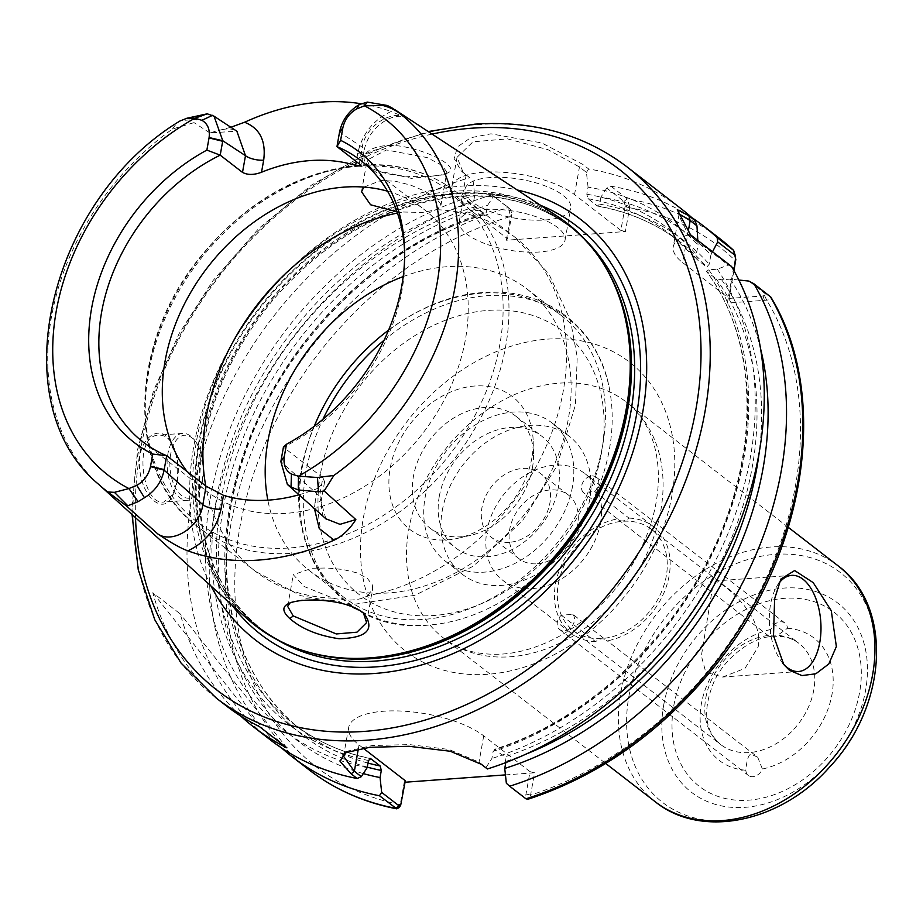 <?xml version="1.0" encoding="UTF-8"?>
<svg xmlns="http://www.w3.org/2000/svg" width="923" height="923" viewBox="0 0 923 923"><rect width="100%" height="100%" fill="white"/><g stroke="black" fill="none" stroke-linecap="round" stroke-linejoin="round"><path stroke-width="0.69" stroke-dasharray="4.62 3.46" d="M591.805 475.956A10.072 7.696 127.7 0 1 596.316 477.214A10.072 7.696 127.7 0 1 594.689 491.578L583.198 492.409A10.072 7.696 127.7 0 1 582.828 482.417A10.072 7.696 127.7 0 1 591.805 475.956M771.893 636.212L776.197 636.282L787.457 628.275A10.072 7.696 -52.3 0 0 784.965 623.083A10.072 7.696 -52.3 0 0 780.454 621.814A10.072 7.696 -52.3 0 0 770.924 629.486L769.678 636.72L771.893 636.212M594.689 491.578L628.978 518.091A10.072 7.696 127.7 0 1 618.295 519.672A10.072 7.696 127.7 0 1 617.499 518.934L583.198 492.409M572.814 614.349A10.072 7.696 127.7 0 1 571.499 626.832A10.072 7.696 127.7 0 1 559.696 629.544A10.072 7.696 127.7 0 1 561.334 615.191L572.814 614.349L607.115 640.874A10.072 7.696 127.7 0 0 606.319 640.135L757.702 757.183L750.895 754.149C748.391 754.956 746.719 760.321 745.853 770.22A10.072 7.696 -52.3 0 0 748.345 775.412A10.072 7.696 -52.3 0 0 762.386 769.009L757.702 757.183M561.334 615.191L595.635 641.716A10.072 7.696 127.7 0 1 601.808 638.866A10.072 7.696 127.7 0 1 606.319 640.135M595.635 641.716A67.321 51.4 127.7 0 1 571.129 633.155A67.321 51.4 127.7 0 1 559.961 568.683A67.321 51.4 127.7 0 1 617.499 518.934M628.978 518.091A67.321 51.4 127.7 0 1 653.484 526.652A67.321 51.4 127.7 0 1 669.129 575.744A67.321 51.4 127.7 0 1 607.115 640.874M600.527 522.706A67.321 51.4 127.7 0 1 560.48 579.506A67.321 51.4 127.7 0 1 502.527 580.117A67.321 51.4 127.7 0 1 486.883 531.013A67.321 51.4 127.7 0 1 526.929 474.214A67.321 51.4 127.7 0 1 584.882 473.603A67.321 51.4 127.7 0 1 600.527 522.706M537.128 563.791A40.289 30.771 -52.3 0 0 574.244 535.409A40.289 30.771 -52.3 0 0 568.349 494.993A40.289 30.771 -52.3 0 0 519.372 508.042A40.289 30.771 -52.3 0 0 519.061 558.738A40.289 30.771 -52.3 0 0 537.128 563.791M509.346 542.309A40.289 30.771 127.7 0 1 491.278 537.255A40.289 30.771 127.7 0 1 485.383 496.828A40.289 30.771 127.7 0 1 522.499 468.446A40.289 30.771 127.7 0 1 540.566 473.511A40.289 30.771 127.7 0 1 546.462 513.926A40.289 30.771 127.7 0 1 509.346 542.309M782.889 663.325A48.181 25.671 -94.2 0 1 781.781 661.953A48.181 25.671 -94.2 0 1 770.543 604.403A48.181 25.671 -94.2 0 1 776.312 587.27A48.181 25.671 -94.2 0 1 778.862 583.336M758.129 646.965C763.321 621.802 737.246 595.473 722.905 585.124L715.613 580.936L712.429 588.17L701.365 655.895L705.749 672.175L722.64 677.044L744.965 668.402L758.129 646.965M688.293 234.823A67.148 24.506 -169.9 0 0 673.259 246.718A67.148 24.506 -169.9 0 0 682.685 262.64L728.997 298.441L763.194 295.948L765.986 294.287L770.174 296.352C771.513 298.544 770.359 299.813 766.69 300.16L727.324 303.056L734.962 260.309L735.285 254.586M505.446 774.893L534.579 772.77L530.448 795.822L527.979 799.249M405.082 782.231L404.216 782.289L400.236 804.648A329.026 251.252 127.7 0 1 240.499 523.849A329.026 251.252 127.7 0 1 510.604 216.467L508.354 207.49L492.051 194.891L510.846 209.867L508.354 207.49L510.696 209.74L511.838 214.274L510.696 215.786M506.369 240.234L510.604 216.467L511.723 214.932L507.488 238.699L506.369 240.234L625.39 231.535L629.624 207.767A329.026 251.252 127.7 0 1 734.962 260.309L735.804 259.501M558.323 583.855A63.964 48.838 127.7 0 1 596.373 529.883A63.964 48.838 127.7 0 1 651.43 529.306A63.964 48.838 127.7 0 1 666.291 575.952A63.964 48.838 127.7 0 1 628.24 629.924A63.964 48.838 127.7 0 1 573.183 630.501A63.964 48.838 127.7 0 1 558.323 583.855M240.707 716.017A335.741 256.375 127.7 0 1 180.25 613.91L152.803 592.693A335.741 256.375 -52.3 0 0 226.516 706.014M286.903 747.849L180.25 613.91M152.803 592.693L259.455 726.632M393.21 108.637L407.447 118.144C401.897 115.26 395.229 115.71 387.418 119.482C374.957 126.336 367.181 136.627 364.1 150.357A13.43 4.903 -169.9 0 0 362.231 147.149C365.508 125.609 392.99 108.279 407.897 118.386L391.029 111.533C373.227 119.978 362.139 133.893 357.755 153.287A13.43 4.903 -169.9 0 0 364.112 150.357L361.308 166.128M360.985 103.711A241.734 184.588 127.7 0 1 391.029 111.533M230.842 127.27L209.775 132.866L236.865 131.228M324.596 481.783L321.469 499.331A13.43 4.903 -169.9 0 0 319.577 496.147L322.865 477.687L324.584 481.783L317.57 488.44L315.101 502.285A13.43 4.903 -169.9 0 0 321.458 499.355C321.204 511.838 322.865 518.495 326.442 519.303M325.842 518.761L319.577 496.147L280.857 461.592M298.983 494.786A177.943 135.877 -52.3 0 0 317.57 488.44M322.865 477.687L283.419 447.182A177.943 135.877 127.7 0 0 402.013 290.191A177.943 135.877 127.7 0 0 404.736 255.071L404.586 249.591M404.643 252.36A177.943 135.877 127.7 0 1 404.736 255.071M172.509 129.001C174.805 125.343 177.516 122.54 180.643 120.567L196.634 119.425L194.026 122.632L172.509 129.001A239.022 182.512 127.7 0 0 98.703 484.39M204.445 114.187L196.634 119.425M209.775 132.866L194.026 122.632M246.949 618.548A254.506 194.349 127.7 0 1 196.622 440.294A254.506 194.349 127.7 0 1 341.868 229.262A254.506 194.349 127.7 0 1 557.757 216.57M370.319 167.063L367.55 164.79C355.113 153.114 377.98 140.458 407.17 147.438C435.633 153.53 458.835 168.321 448.336 172.555C438.587 178.508 386.899 178.993 370.319 167.063L372.742 169.474L411.358 178.37L444.609 174.712L446.859 172.082L442.036 165.402L427.141 157.579L386.437 149.964L367.135 160.06L370.088 167.317L372.742 169.474M387.533 191.188A177.943 135.877 127.7 0 1 424.107 209.452A177.943 135.877 127.7 0 1 465.457 339.249A177.943 135.877 127.7 0 1 359.589 489.398A177.943 135.877 127.7 0 1 206.417 491.001A177.943 135.877 127.7 0 1 187.115 471.526M690.508 234.765L688.304 234.834L679.19 215.936L679.293 214.021M731.593 266.516L728.178 265.051L688.512 234.384M738.861 280.027L730.162 279.127L721.601 279.75L716.017 278.711L706.591 271.42L708.737 269.804L717.309 269.181L728.178 265.051M346.587 751.968L348.248 750.941L372.257 745.53L409.535 744.607L448.97 749.464L479.037 762.156L486.017 767.555L491.878 758.498L493.147 751.391L495.432 749.557A308.882 235.873 127.7 0 0 706.591 271.42L706.349 271.177C759.941 342.133 760.679 459.389 707.618 560.746C662.945 649.111 580.394 722.098 494.428 749.338L504.858 756.848L505.792 762.583M765.986 294.287L748.922 281.088M486.017 767.555L487.379 768.986M717.309 269.181A319.785 244.191 127.7 0 1 491.878 758.498M270.254 739.831A335.741 256.375 127.7 0 1 208.194 435.033A335.741 256.375 127.7 0 1 469.772 177.666L460.969 170.617L454.139 158.514L457.566 146.792L470.626 137.758L490.955 133.823L541.778 142.95L582.667 164.329L588.678 168.978A335.741 256.375 127.7 0 1 681.001 208.61M176.628 482.867L172.359 496.078C163.89 515.103 142.765 498.432 139.858 470.326C135.427 440.709 158.918 421.303 170.64 441.448C177.193 453.135 179.189 466.946 176.628 482.867L177.297 481.944C179.708 467.038 177.816 454.024 171.597 442.902C168.032 437.456 163.786 434.883 158.86 435.148C132.981 434.814 141.623 505.55 163.752 502.043L173.282 494.359L177.297 481.944M733.947 270.647L728.997 298.441L727.324 303.056M610.957 186.204L627.259 198.803L629.728 207.087L625.194 205.991L624.052 201.456L606.78 188.096L610.957 186.204A335.741 256.375 127.7 0 1 691.835 217.632M606.78 188.096L600.931 197.084A319.785 244.191 127.7 0 1 710.895 254.921L712.521 251.771M629.728 207.087L629.624 207.767L625.079 206.648L625.194 205.991M697.788 240.384L698.03 244.976L696.369 254.275L697.338 259.801L706.776 267.105L709.233 264.22L710.895 254.921M697.13 259.594L697.338 259.801A308.882 235.873 127.7 0 0 670.998 234.834L697.13 259.605M600.931 197.084L599.662 204.156L597.389 205.979L587.963 198.687L586.809 194.211L588.066 187.138A319.785 244.191 127.7 0 1 698.03 244.976M588.066 187.138L586.44 172.37L579.459 166.971L547.927 149.653L507.512 138.865L472.957 141.83L457.047 157.314L463.415 172.959L469.772 177.666M588.678 168.978L586.44 172.37M587.963 198.687A308.882 235.873 127.7 0 1 670.998 234.834L680.424 242.126C656.565 223.758 629.059 211.794 597.931 206.233L597.389 205.979A308.882 235.873 127.7 0 1 680.424 242.126A308.882 235.873 127.7 0 1 706.776 267.105M289.972 602.984L306.505 598.739L337.61 600.873L362.416 612.053L363.524 613.276M367.781 595.635L372.604 588.851L372.361 584.94L367.169 578.133L356.59 572.745L342.341 569.387L326.638 568.003L311.951 568.256L293.295 574.717L304.244 586.567L332.949 598.185C348.248 601.323 359.866 600.469 367.781 595.635A211.517 161.513 127.7 0 0 563.272 390.891A211.517 161.513 127.7 0 0 514.123 236.611L548.781 273.75L570.402 320.119L577.221 357.051L575.433 404.909L556.904 466.057L522.256 521.057L473.268 566.18L414.981 595.3L351.063 604.75L300.367 595.6L255.359 571.279A211.517 161.513 127.7 0 1 205.748 485.936M363.87 187.092L381.014 180.481L395.529 181.266L410.781 185.154L424.592 191.026L434.975 197.464L440.352 203.222L440.825 205.841L436.533 209.717L422.146 212.486L397.04 211.84M403.189 276.588A177.943 135.877 127.7 0 1 447.228 266.689A177.943 135.877 127.7 0 1 527.01 289.026A177.943 135.877 127.7 0 1 568.36 418.811A177.943 135.877 127.7 0 1 462.504 568.96A177.943 135.877 127.7 0 1 309.32 570.564A177.943 135.877 127.7 0 1 267.843 500.162M473.084 180.654L474.71 195.422L473.453 202.495L474.607 206.971L485.025 214.482C378.695 245.114 277.846 347.613 242.576 461.062C206.96 568.083 231.592 677.667 302.548 730.843A308.882 235.873 127.7 0 1 245.057 451.532A308.882 235.873 127.7 0 1 484.033 214.263L486.317 212.44L487.575 205.368L493.424 196.38M367.192 767.613A319.785 244.191 127.7 0 1 210.998 494.44A319.785 244.191 127.7 0 1 474.71 195.422M511.838 214.274L511.723 214.932M281.711 748.045A335.741 256.375 127.7 0 1 233.554 443.871A335.741 256.375 127.7 0 1 492.051 194.891M363.316 773.601A319.785 244.191 127.7 0 1 225.893 494.416A319.785 244.191 127.7 0 1 487.575 205.368M399.163 807.556L401.355 803.114M625.079 206.648L620.844 230.415L625.39 231.535M730.162 279.127A319.785 244.191 127.7 0 1 760.517 348.513M363.085 748.091L359.035 744.953A73.863 26.952 10.1 0 1 348.663 727.451A73.863 26.952 10.1 0 1 404.078 711.206A73.863 26.952 10.1 0 1 483.721 735.839L530.033 771.651L525.914 794.726L530.448 795.822M506.358 783.281L523.629 796.63L525.914 794.726M534.579 772.77L530.033 771.651M405.335 780.766L404.216 782.289M400.086 805.352L401.228 803.841M484.713 209.544A53.719 19.602 10.1 0 1 539.667 218.013A53.719 19.602 10.1 0 1 565.049 240.176A53.719 19.602 10.1 0 1 539.597 251.979A53.719 19.602 10.1 0 1 484.656 243.51A53.719 19.602 10.1 0 1 459.273 221.335A53.719 19.602 10.1 0 1 484.713 209.544M490.425 177.539A53.719 19.602 -169.9 0 0 464.973 189.33A53.719 19.602 -169.9 0 0 490.355 211.505A53.719 19.602 -169.9 0 0 545.297 219.974A53.719 19.602 -169.9 0 0 570.749 208.171A53.719 19.602 -169.9 0 0 545.366 185.996A53.719 19.602 -169.9 0 0 490.425 177.539M620.844 230.415L574.533 194.615A67.148 24.506 -169.9 0 0 502.135 172.209A67.148 24.506 -169.9 0 0 451.751 186.977A67.148 24.506 -169.9 0 0 461.188 202.898L507.488 238.699M202.241 480.122A33.574 17.883 -94.2 0 1 198.214 492.063A33.574 17.883 -94.2 0 1 187.531 500.347A33.574 17.883 -94.2 0 1 167.94 453.608A33.574 17.883 -94.2 0 1 182.639 433.383A33.574 17.883 -94.2 0 1 194.418 440.017A33.574 17.883 -94.2 0 1 202.241 480.122M170.663 454.278A31.555 16.81 85.8 0 0 178.208 492.213A31.555 16.81 85.8 0 0 199.126 490.425A31.555 16.81 85.8 0 0 195.549 441.506A31.555 16.81 85.8 0 0 170.663 454.278M442.244 510.765A87.293 66.664 127.7 0 1 494.174 437.11A87.293 66.664 127.7 0 1 569.318 436.325A87.293 66.664 127.7 0 1 589.601 499.989A87.293 66.664 127.7 0 1 537.671 573.656A87.293 66.664 127.7 0 1 462.527 574.441A87.293 66.664 127.7 0 1 442.244 510.765M572.456 486.733A87.293 66.664 127.7 0 1 520.526 560.388A87.293 66.664 127.7 0 1 445.382 561.172A87.293 66.664 127.7 0 1 425.088 497.509A87.293 66.664 127.7 0 1 477.029 423.842A87.293 66.664 127.7 0 1 552.173 423.057A87.293 66.664 127.7 0 1 572.456 486.733M439.267 496.47A70.506 53.834 127.7 0 1 481.206 436.971A70.506 53.834 127.7 0 1 541.905 436.337A70.506 53.834 127.7 0 1 558.288 487.771A70.506 53.834 127.7 0 1 516.338 547.258A70.506 53.834 127.7 0 1 455.65 547.893A70.506 53.834 127.7 0 1 439.267 496.47M532.433 467.788A70.506 53.834 127.7 0 1 470.499 535.375A70.506 53.834 127.7 0 1 429.795 527.91A70.506 53.834 127.7 0 1 413.412 476.487A70.506 53.834 127.7 0 1 455.362 416.988A70.506 53.834 127.7 0 1 516.049 416.354A70.506 53.834 127.7 0 1 533.517 453.874A70.506 53.834 127.7 0 1 532.433 467.788M531.89 457.773A83.935 64.091 127.7 0 1 458.154 538.224A83.935 64.091 127.7 0 1 390.198 468.123A83.935 64.091 127.7 0 1 466.934 387.037A83.935 64.091 127.7 0 1 533.182 441.206A83.935 64.091 127.7 0 1 531.89 457.773M384.072 340.241A179.662 137.192 127.7 0 1 487.079 295.706A179.662 137.192 127.7 0 1 609.861 391.179A179.662 137.192 127.7 0 1 600.331 482.833A179.662 137.192 127.7 0 1 515.346 592.739A179.662 137.192 127.7 0 1 429.033 625.033A179.662 137.192 127.7 0 1 306.101 471.48A179.662 137.192 127.7 0 1 322.923 419.33M388.606 330.122A177.943 135.877 127.7 0 1 481.529 293.202A177.943 135.877 127.7 0 1 561.311 315.539A177.943 135.877 127.7 0 1 602.661 445.336A177.943 135.877 127.7 0 1 496.805 595.485A177.943 135.877 127.7 0 1 343.621 597.089A177.943 135.877 127.7 0 1 302.271 467.292A177.943 135.877 127.7 0 1 314.27 426.264M211.009 586.036A265.824 202.979 127.7 0 1 193.807 446.201A265.824 202.979 127.7 0 1 517.238 189.988M705.807 697.892A63.964 48.838 127.7 0 1 770.244 635.312A63.964 48.838 127.7 0 1 798.914 643.343A63.964 48.838 127.7 0 1 813.786 690A63.964 48.838 127.7 0 1 775.735 743.961A63.964 48.838 127.7 0 1 720.678 744.538A63.964 48.838 127.7 0 1 705.807 697.892M787.457 628.275A77.394 59.095 127.7 0 1 831.981 694.477A77.394 59.095 127.7 0 1 762.386 769.009M745.853 770.22A77.394 59.095 127.7 0 1 701.33 704.018A77.394 59.095 127.7 0 1 770.924 629.486M660.753 510.754A149.238 113.956 -52.3 0 0 626.071 401.897A149.238 113.956 -52.3 0 0 497.601 403.247A149.238 113.956 -52.3 0 0 408.82 529.179A149.238 113.956 -52.3 0 0 443.502 638.035A149.238 113.956 -52.3 0 0 510.419 656.761A149.238 113.956 -52.3 0 0 660.753 510.754M363.339 517.988A182.812 139.604 127.7 0 1 547.489 339.133A182.812 139.604 127.7 0 1 671.944 495.432A182.812 139.604 127.7 0 1 487.794 674.275A182.812 139.604 127.7 0 1 363.339 517.988M655.376 801.856A149.238 113.956 127.7 0 1 620.694 693A149.238 113.956 127.7 0 1 771.028 546.993A149.238 113.956 127.7 0 1 837.957 565.73M764.659 295.741L766.69 300.16A329.026 251.252 127.7 0 1 530.598 795.118L526.052 793.999M628.875 696.507A145.303 110.956 127.7 0 1 775.239 554.354A145.303 110.956 127.7 0 1 874.162 678.578A145.303 110.956 127.7 0 1 727.785 820.732A145.303 110.956 127.7 0 1 628.875 696.507M663.695 705.068A119.598 91.331 127.7 0 1 784.169 588.066A119.598 91.331 127.7 0 1 865.589 690.312A119.598 91.331 127.7 0 1 745.115 807.325A119.598 91.331 127.7 0 1 663.695 705.068M673.721 706.037A110.102 84.074 127.7 0 1 784.631 598.323A110.102 84.074 127.7 0 1 859.59 692.458A110.102 84.074 127.7 0 1 748.68 800.172A110.102 84.074 127.7 0 1 673.721 706.037M357.755 153.287L356.29 161.56M359.255 163.856L362.231 147.149L339.526 132.208M315.101 502.285L314.431 508.573M216.224 698.053A335.741 256.375 127.7 0 1 138.208 453.158A335.741 256.375 127.7 0 1 476.418 124.697A335.741 256.375 127.7 0 1 626.971 166.844M734.489 262.847L735.608 261.313M763.194 295.948L764.359 300.344M624.052 201.456L627.259 198.803A335.741 256.375 127.7 0 1 719.571 238.434M688.385 230.692L682.685 262.64M586.809 194.211A312.239 238.434 127.7 0 1 696.369 254.275M599.662 204.156A312.239 238.434 127.7 0 1 709.233 264.22M332.949 598.185A211.517 161.513 127.7 0 1 255.359 571.279L197.753 526.745A211.517 161.513 127.7 0 1 148.603 372.465A211.517 161.513 127.7 0 1 361.678 165.529A211.517 161.513 127.7 0 1 456.527 192.076A211.517 161.513 127.7 0 1 505.677 346.356A211.517 161.513 127.7 0 1 379.838 524.841A211.517 161.513 127.7 0 1 197.753 526.745C126.497 475.01 127.582 347.417 197.937 259.871C243.603 203.002 297.656 171.378 360.085 164.986C397.248 162.506 429.391 171.54 456.527 192.076L514.123 236.611A211.517 161.513 127.7 0 0 436.533 209.717M397.455 213.051A211.517 161.513 127.7 0 1 401.69 212.255M574.533 194.615L579.459 166.971L582.667 164.329M461.188 202.898L466.103 175.266L463.773 173.016M308.824 769.655A335.741 256.375 127.7 0 1 246.776 464.857A335.741 256.375 127.7 0 1 508.354 207.49M483.721 735.839L479.037 762.156L481.368 764.336M358.343 748.83L359.035 744.953M523.629 796.63L525.96 798.81M708.737 269.804A312.239 238.434 127.7 0 1 493.147 751.391M716.017 278.711A308.882 235.873 127.7 0 1 504.858 756.848M721.601 279.75A312.239 238.434 127.7 0 1 759.202 452.443M525.925 754.149A312.239 238.434 127.7 0 1 506.012 761.337M320.569 473.211A166.428 127.086 127.7 0 1 488.221 310.393A166.428 127.086 127.7 0 1 601.519 452.674A166.428 127.086 127.7 0 1 433.868 615.503A166.428 127.086 127.7 0 1 320.569 473.211M358.159 166.313A208.16 158.952 127.7 0 1 499.874 344.267A208.16 158.952 127.7 0 1 290.18 547.927A208.16 158.952 127.7 0 1 148.465 369.961A208.16 158.952 127.7 0 1 358.159 166.313M305.467 651.292A253.548 193.611 127.7 0 1 258.44 626.798C274.869 639.466 293.514 648.431 314.385 653.703A253.687 193.715 127.7 0 1 198.872 441.448A253.687 193.715 127.7 0 1 454.428 193.265A253.687 193.715 127.7 0 1 608.742 273C598.392 254.125 585.02 238.33 568.626 225.627A253.548 193.611 127.7 0 1 604.173 264.97M276.542 639.397A253.548 193.611 127.7 0 1 261.59 629.232L258.44 626.798A253.548 193.611 127.7 0 1 199.518 441.852A253.548 193.611 127.7 0 1 454.935 193.795A253.548 193.611 127.7 0 1 568.626 225.627L571.775 228.062A253.548 193.611 127.7 0 1 585.378 239.968M202.668 444.286A253.548 193.611 127.7 0 1 458.085 196.23A253.548 193.611 127.7 0 1 571.775 228.062C540.393 204.202 502.816 193.692 459.031 196.553C389.298 203.314 327.273 237.811 272.954 300.033C227.427 355.493 202.922 415.442 199.449 479.868C197.995 544.87 218.705 594.654 261.59 629.232A253.548 193.611 127.7 0 1 202.668 444.286M231.811 604.853A258.14 197.118 127.7 0 1 200.833 446.144A258.14 197.118 127.7 0 1 460.865 193.599A258.14 197.118 127.7 0 1 540.693 205.379M135.496 517.688A329.026 251.252 127.7 0 1 140.446 450.101A329.026 251.252 127.7 0 1 432.079 134.1M368.462 760.506A312.239 238.434 127.7 0 1 217.367 493.967A312.239 238.434 127.7 0 1 473.453 202.495M369.719 758.452A308.882 235.873 127.7 0 1 293.11 723.551A308.882 235.873 127.7 0 1 235.619 444.228A308.882 235.873 127.7 0 1 474.607 206.971M368 763.079A308.882 235.873 127.7 0 1 302.548 730.843L293.11 723.551C315.539 740.834 341.245 752.453 370.227 758.418M367.285 767.117A312.239 238.434 127.7 0 1 231.915 495.559A312.239 238.434 127.7 0 1 486.317 212.44M618.295 519.672L769.678 636.72M596.316 477.214L784.965 623.083M559.696 629.544L748.345 775.412M502.527 580.117L571.129 633.155M584.882 473.603L653.484 526.652M573.183 630.501L720.678 744.538C709.256 734.777 699.322 717.298 714.114 681.462C726.678 654.211 755.476 637.251 769.932 636.778M651.43 529.306L798.914 643.343C792.88 638.624 785.3 636.27 776.197 636.282M568.349 494.993L540.566 473.511M519.061 558.738L491.278 537.255M781.781 661.953L783.765 664.548M776.312 587.27L780.904 579.044M791.646 575.375L715.613 580.936M798.672 671.483L722.64 677.044M788.334 527.356L626.071 401.897C635.52 409.166 643.066 418.719 648.731 430.568C654.626 442.959 657.822 457.37 658.341 473.764C658.907 497.982 653.126 522.937 641.024 548.654C622.31 586.382 595.566 615.306 560.826 635.439C540.901 646.481 521.46 652.688 502.493 654.049C478.541 655.422 458.881 650.08 443.502 638.035L605.753 763.483M221.947 129.751C228.05 128.216 233.15 128.782 237.223 131.458M214.009 116.183L214.621 116.586M142.973 441.944L206.417 491.001M360.662 160.394L424.107 209.452M679.19 215.947L677.297 209.717M679.005 214.482L673.259 246.718M291.553 602.004L287.988 603.861M362.416 612.053L364.827 614.487M366.604 622.61L372.615 588.851M287.653 606.365L293.283 574.717M444.609 174.712L448.336 172.555M370.088 167.317L367.55 164.79M440.836 205.841L446.859 172.082M361.504 191.707L367.146 160.06M460.969 170.617L463.415 172.959M344.567 752.914L348.248 750.941M343.529 756.237L348.663 727.451M565.049 240.176L570.749 208.171M459.273 221.335L464.973 189.33M457.035 157.302L451.751 186.977M195.549 441.506L194.418 440.017M199.126 490.425L198.214 492.063M182.639 433.383L158.86 435.114M187.531 500.347L163.752 502.089M171.597 442.902L170.64 441.448M173.282 494.359L172.359 496.078M445.382 561.172L462.527 574.441M552.173 423.057L569.318 436.325M429.795 527.91L455.65 547.893M516.049 416.354L541.905 436.337M533.517 453.874L533.182 441.206M470.499 535.375L458.154 538.224M600.331 482.833C583.244 528.164 554.919 564.807 515.346 592.739M609.861 391.179C599.846 328.726 545.989 286.857 483.064 292.591C408.924 296.537 330.042 365.635 307.405 445.463C274.858 541.997 337.207 635.451 429.033 625.033M309.32 570.564L343.621 597.089M527.01 289.026L561.311 315.539M132.058 514.572L132.024 506.981L137.712 449.12L153.576 390.706L179.016 333.803L213.132 280.43L258.786 228.477L311.363 185.188L368.623 152.422L428.203 131.551"/><path stroke-width="1.38" d="M778.862 583.336A48.181 25.671 -94.2 0 1 791.646 575.375A48.181 25.671 -94.2 0 1 819.774 642.466A48.181 25.671 -94.2 0 1 798.672 671.483A48.181 25.671 -94.2 0 1 782.889 663.325M836.365 646.55L828.796 663.972L815.828 673.79L801.937 675.578L789.43 670.283L783.777 664.537L773.509 635.659L774.628 598.808L780.904 579.044L794.645 570.552L813.198 582.621L831.288 610.761L836.365 646.55M505.446 774.893L405.082 782.231M679.293 214.021L690.173 220.597L696.957 225.847L694.869 220.412A335.741 256.375 127.7 0 0 681.001 208.61L626.971 166.844A335.741 256.375 127.7 0 1 704.987 411.727A335.741 256.375 127.7 0 1 505.25 695.031A335.741 256.375 127.7 0 1 216.224 698.053L226.516 706.014A335.741 256.375 -52.3 0 0 259.455 726.632L286.903 747.849A335.741 256.375 127.7 0 1 253.963 727.232A335.741 256.375 127.7 0 1 240.707 716.017M356.29 161.56L355.609 165.367L361.308 166.128L359.255 163.856L336.964 146.619A177.943 135.877 127.7 0 1 360.662 160.394A177.943 135.877 127.7 0 1 404.643 252.36M355.609 165.367A177.943 135.877 -52.3 0 0 261.521 172.243L263.678 160.164C266.182 140.907 259.813 128.274 244.583 122.251A241.734 184.588 127.7 0 1 360.985 103.711M263.678 160.164A13.43 4.903 10.1 0 1 245.483 155.687L242.507 172.393C247.629 175.128 253.975 175.082 261.521 172.243M244.595 122.24L230.842 127.27M236.865 131.228L245.483 155.687L222.778 140.746L214.009 116.171L207.214 113.817L186.838 118.259L194.868 118.225L201.895 120.313C207.721 123.728 210.121 129.474 209.094 137.55L206.867 150.103L220.205 155.156L222.778 140.746L209.094 137.55M187.9 550.835C205.621 542.366 216.663 528.475 221.024 509.161A13.43 4.903 10.1 0 1 202.829 504.685C200.129 526.606 173.178 544.27 157.937 534.036C171.067 542.839 181.046 548.447 187.9 550.846A243.418 185.869 127.7 0 0 334.045 540.163C342.375 536.205 349.644 529.341 355.851 519.568L340.01 524.333L325.842 518.761M221.024 509.161L223.481 495.316A177.943 135.877 -52.3 0 0 298.983 494.786M223.481 495.316L206.117 486.225L202.829 504.685L164.098 470.13L166.671 455.72A177.943 135.877 127.7 0 1 142.973 441.944A177.943 135.877 127.7 0 1 105.303 295.695A177.943 135.877 127.7 0 1 220.205 155.156L242.507 172.393M318.527 491.821L324.158 490.955L333.861 475.46L317.466 477.503L298.464 476.164L291.449 474.076C285.622 470.661 283.223 464.915 284.249 456.839L286.476 444.275L283.419 447.182L280.857 461.592L287.376 484.437L291.033 487.009L298.256 489.951L318.527 491.832L317.466 477.503M355.851 519.568L324.158 490.955M392.344 108.141L387.348 105.487L367.342 102.107L359.151 104.611C348.548 111.187 342.006 120.382 339.526 132.208L336.964 146.619L340.622 140.331A183.758 140.319 127.7 0 1 404.586 249.591A183.758 140.319 127.7 0 1 286.476 444.275M340.622 140.331L342.86 127.778C344.717 119.644 349.252 113.391 356.474 109.006L364.435 105.822L387.348 105.487M383.691 105.73C388.918 107.091 393.856 109.341 398.517 112.479L391.837 107.829M206.117 486.225L166.671 455.72L152.722 454.058L150.484 466.611C148.626 474.745 144.092 480.998 136.858 485.371L128.908 488.555L114.417 492.351L107.853 491.982A239.022 182.512 127.7 0 1 98.703 484.39C0.588 403.051 48.619 200.395 179.823 121.075L186.838 118.259M152.722 454.058A183.758 140.319 127.7 0 1 91.562 308.536A183.758 140.319 127.7 0 1 206.867 150.103M107.853 491.982L125.84 505.446L127.812 505.769L138.127 501.651L144.473 497.728C155.087 491.151 161.629 481.956 164.098 470.13L150.484 466.611M114.417 492.351L127.812 505.769M125.84 505.446L157.937 534.036M394.629 109.514L557.757 216.57A254.506 194.349 127.7 0 1 607.819 271.293A254.506 194.349 127.7 0 1 626.255 408.889A254.506 194.349 127.7 0 1 312.505 653.23A254.506 194.349 127.7 0 1 246.949 618.548L98.703 484.39M289.88 618.629C301.786 628.944 318.193 635.659 339.099 638.739C366.235 637.978 374.807 629.901 364.827 614.487C350.74 599.235 301.036 596.708 287.988 603.861C281.942 607.08 282.565 611.995 289.88 618.629L293.214 615.929L287.653 606.365L289.972 602.984M187.115 471.526A177.943 135.877 127.7 0 1 165.067 361.205A177.943 135.877 127.7 0 1 387.533 191.188M694.869 220.412L688.858 215.763L677.297 209.717L690.508 234.765L731.593 266.516A335.741 256.375 127.7 0 1 759.018 453.505A335.741 256.375 127.7 0 1 487.379 768.986L481.368 764.336L450.239 751.241L409.027 746.292L369.696 747.307L344.567 752.914L340.079 761.348L351.155 773.855L357.166 778.504A335.741 256.375 127.7 0 1 270.254 739.831L253.963 727.232M770.174 296.352A335.741 256.375 127.7 0 1 525.96 798.81L527.979 799.249C602.488 774.732 666.348 728.374 719.571 660.176C807.452 548.02 829.708 393.706 770.797 297.033L753.872 283.753L748.922 281.088L738.861 280.027M735.608 256.894L733.647 250.41L717.148 237.638L717.702 241.884L734.766 255.083L735.804 259.501L733.947 270.647M691.835 217.632A335.741 256.375 127.7 0 1 703.28 225.835A335.741 256.375 127.7 0 1 717.148 237.638M712.521 251.771L717.702 241.884M696.957 225.847L697.788 240.384M363.524 613.276L366.604 622.61L356.982 632.174L336.284 633.951L293.214 615.929M397.04 211.84L370.561 204.768L361.516 191.707L363.87 187.092M267.843 500.162A177.943 135.877 127.7 0 1 267.97 440.779A177.943 135.877 127.7 0 1 403.189 276.588M363.085 748.091L405.335 780.766L400.663 805.341L398.932 805.744L381.672 792.395L380.057 777.558L381.314 770.451L380.172 765.963L370.734 758.671L368.462 760.506L367.192 767.613L361.32 776.67L354.351 771.27L343.541 756.237L346.587 751.968M357.166 778.504L361.32 776.67M381.672 792.395L379.445 795.73A335.741 256.375 127.7 0 1 292.533 757.056A335.741 256.375 127.7 0 1 281.711 748.045M380.057 777.558A319.785 244.191 127.7 0 1 363.316 773.601M379.445 795.73L396.786 808.836L399.163 807.556L400.663 805.341M753.872 283.753A335.741 256.375 127.7 0 1 509.658 786.211L506.358 783.281L504.743 768.444A319.785 244.191 127.7 0 0 760.517 348.513M525.96 798.81L509.658 786.211M369.719 758.452A308.882 235.873 127.7 0 0 370.734 758.671L370.227 758.418M505.792 762.583L504.743 768.444M322.923 419.33A179.662 137.192 127.7 0 1 384.072 340.241M314.27 426.264A177.943 135.877 127.7 0 1 388.606 330.122M517.238 189.988A265.824 202.979 127.7 0 1 642.535 413.4A265.824 202.979 127.7 0 1 446.074 656.518A265.824 202.979 127.7 0 1 211.009 586.036M788.334 527.356L837.957 565.73A149.238 113.956 127.7 0 1 872.627 674.586A149.238 113.956 127.7 0 1 783.846 800.506A149.238 113.956 127.7 0 1 655.376 801.856L605.753 763.483M314.431 508.573L319.254 528.544L334.057 540.151M367.342 102.107L364.435 105.822A225.604 172.278 127.7 0 1 437.087 283.269A225.604 172.278 127.7 0 1 298.464 476.164L298.256 489.951M284.249 456.839L280.857 461.592M291.033 487.009L291.449 474.076M280.95 461.062L284.307 456.47M342.791 128.135L339.433 132.739M339.526 132.208L342.86 127.778M356.474 109.006L359.151 104.611M138.127 501.651L128.908 488.555A225.604 172.278 127.7 0 1 56.245 311.109A225.604 172.278 127.7 0 1 194.868 118.225L207.214 113.817M212.59 115.317L201.895 120.313M222.685 141.277L209.036 137.919M150.553 466.242L164.19 469.599M136.858 485.371L144.473 497.728M398.517 112.479A239.022 182.512 127.7 0 1 454.935 287.48A239.022 182.512 127.7 0 1 333.861 475.46M688.385 230.692L690.173 220.609L688.858 215.763M734.766 255.083L733.45 250.237A335.741 256.375 127.7 0 0 719.582 238.446A335.741 256.375 127.7 0 1 719.582 238.446L703.28 225.835M205.748 485.936A211.517 161.513 127.7 0 1 397.455 213.051M398.932 805.744L395.748 808.34A335.741 256.375 127.7 0 1 308.836 769.667A335.741 256.375 127.7 0 1 308.824 769.655C334.426 789.361 363.754 802.422 396.786 808.836M358.343 748.83L354.351 771.27L351.155 773.855M759.202 452.443A312.239 238.434 127.7 0 1 525.925 754.149M607.819 271.293L608.742 273A253.687 193.715 127.7 0 1 627.132 410.147A253.687 193.715 127.7 0 1 314.385 653.703L312.505 653.23M604.173 264.97A253.548 193.611 127.7 0 1 627.548 410.562A253.548 193.611 127.7 0 1 305.467 651.292M585.378 239.968A253.548 193.611 127.7 0 1 630.697 412.996A253.548 193.611 127.7 0 1 276.542 639.397M540.693 205.379A258.14 197.118 127.7 0 1 636.605 414.3A258.14 197.118 127.7 0 1 460.45 644.035A258.14 197.118 127.7 0 1 231.811 604.853M432.079 134.1A329.026 251.252 127.7 0 1 471.895 128.193A329.026 251.252 127.7 0 1 699.161 386.679A329.026 251.252 127.7 0 1 407.078 724.855A329.026 251.252 127.7 0 1 135.496 517.688M380.172 765.963A308.882 235.873 127.7 0 1 368 763.079M381.314 770.451A312.239 238.434 127.7 0 1 367.285 767.117M837.957 565.73C893.568 606.249 887.441 705.945 829.904 766.713C781.781 821.851 702.068 839.584 655.376 801.856M287.376 484.437L326.419 519.268M214.009 116.183L237.061 131.354M733.647 250.41L719.571 238.434M292.533 757.056L308.836 769.667M216.224 698.053L181.07 663.083L154.752 619.725L138.231 569.595L132.058 514.572M428.203 131.551L474.837 124.155C533.563 120.255 584.271 134.481 626.971 166.844"/></g></svg>
